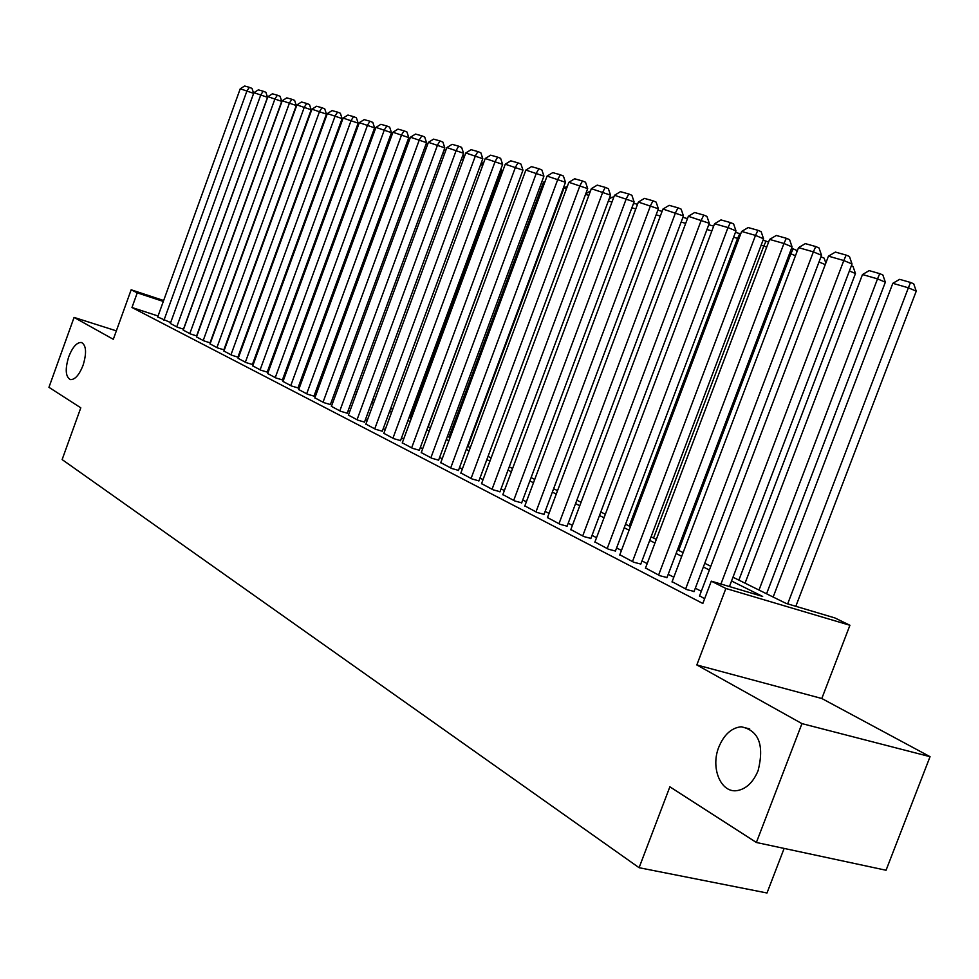 <?xml version="1.0" encoding="UTF-8"?>
<svg xmlns="http://www.w3.org/2000/svg" width="979" height="979" viewBox="0 0 979 979"><rect width="100%" height="100%" fill="white"/><g stroke="black" fill="none" stroke-linecap="round" stroke-linejoin="round"><path stroke-width="1.47" d="M718.867 746.977C724.068 734.556 731.509 727.825 741.189 726.773C758.774 730.407 764.428 744.995 758.15 770.546C753.255 782.27 746.279 788.952 737.236 790.591C720.801 793.431 710.289 767.732 718.867 746.977M68.738 356.735C72.617 346.97 76.876 342.222 81.49 342.491C86.299 345.281 86.825 352.893 83.056 365.338C79.177 375.043 74.955 379.791 70.402 379.595C65.495 376.842 64.944 369.218 68.738 356.735M732.99 577.218L786.039 603.394L834.891 617.933L849.919 625.275L725.88 588.477L711.305 581.159L762.665 596.444L731.546 581M821.809 698.504L696.828 664.949L801.96 723.616L756.375 842.478L886.056 870.245L930.05 756.681L821.809 698.504L849.919 625.275M784.13 848.426L766.998 892.995L639.091 867.7L62.13 459.579L80.792 407.815L48.95 387.317L74.074 317.416L113.307 339.297L131.162 289.784L163.652 300.529M801.96 723.616L930.05 756.681M116.354 330.853L74.074 317.416M699.593 595.819L704.623 598.744M672.108 581.685L687.001 589.676L694.087 591.438M645.528 568.004L659.944 575.738L667.005 577.524M619.817 554.775L633.768 562.252L640.804 564.051M594.926 541.974L608.424 549.207L615.448 551.03M570.83 529.566L583.9 536.578L590.888 538.413M547.469 517.548L560.147 524.34L567.098 526.188M524.83 505.898L537.116 512.482L544.043 514.33M502.876 494.591L514.783 500.979L521.685 502.839M481.558 483.626L493.122 489.818L499.988 491.691M460.876 472.979L472.098 478.988L478.927 480.873M440.783 462.639L451.686 468.476L458.478 470.373M421.264 452.604L431.861 458.27L438.616 460.154M402.283 442.838L412.587 448.345L419.306 450.242M383.841 433.342L393.864 438.69L400.533 440.587M365.889 424.103L375.642 429.316L382.275 431.213M348.426 415.108L357.91 420.187L364.518 422.084M331.416 406.358L340.655 411.29L347.227 413.199M314.859 397.841L323.853 402.638L330.388 404.547M298.73 389.532L307.492 394.219L313.978 396.116M283.004 381.443L291.558 386.007L298.008 387.904M267.683 373.55L276.017 378.004L282.429 379.901M252.741 365.865L260.867 370.197L267.23 372.093M238.166 358.363L246.096 362.597L252.423 364.482M223.946 351.045L231.68 355.169L238.521 357.372M210.057 343.898L217.607 347.924L223.861 349.809M196.51 336.923L203.877 340.851L210.399 342.956M183.269 330.107L190.477 333.949L196.84 336.005M170.346 323.449L177.383 327.206L183.599 329.213M158.047 315.997L131.969 307.504L702.824 603.48L711.305 581.159M701.319 591.279L695.31 588.208M673.797 577.206L668.204 574.343M647.192 563.598L641.979 560.93M621.457 550.431L616.599 547.946M596.541 537.691L592.026 535.378M572.409 525.344L568.224 523.202M549.035 513.388L545.144 511.393M526.359 501.786L522.762 499.951M504.381 490.54L501.052 488.839M483.051 479.637L479.979 478.058M462.333 469.039L459.506 467.595M442.227 458.759L439.632 457.426M422.683 448.761L420.309 447.538M403.691 439.045L401.525 437.931M385.212 429.597L383.242 428.582M367.247 420.407L365.473 419.489M349.76 411.461L348.157 410.642M332.738 402.748L331.306 402.026M316.168 394.28L314.895 393.619M300.015 386.02L298.901 385.445M284.277 377.967L283.31 377.466M268.944 370.123L268.111 369.695M253.977 362.463L253.28 362.108M157.705 316.951L170.652 322.593L253.634 93.36L240.234 88.783L157.668 317.049M696.828 664.949L725.88 588.477M131.969 307.504L137.256 292.843L131.162 289.784M756.375 842.478L669.869 786.822L639.091 867.7M259.949 343.849L260.647 344.192M274.866 351.204L275.699 351.62M290.163 358.755L291.13 359.232M305.84 366.489L306.965 367.039M321.932 374.431L323.217 375.055M338.453 382.581L339.897 383.291M355.401 390.939L357.017 391.735M372.815 399.53L374.614 400.423M390.707 408.365L392.689 409.332M409.1 417.433L411.278 418.51M428.007 426.758L430.393 427.933M447.44 436.353L450.059 437.637M467.448 446.216L470.299 447.623M488.044 456.385L491.14 457.903M509.251 466.848L512.604 468.5M531.107 477.617L534.73 479.416M553.624 488.729L557.54 490.663M576.851 500.196L581.061 502.276M600.812 512.017L605.352 514.256M625.544 524.218L630.427 526.629M651.084 536.81L656.334 539.405M677.48 549.831L683.109 552.621M704.758 563.304L710.803 566.278M163.309 301.446L137.256 292.843M709.383 570.011L703.35 567.012M681.714 556.292L676.085 553.49M654.963 543.015L649.726 540.42M629.081 530.177L624.21 527.754M604.031 517.756L599.491 515.505M579.776 505.715L575.554 503.622M556.268 494.052L552.352 492.119M533.482 482.757L529.859 480.958M511.381 471.792L508.028 470.128M489.928 461.146L486.844 459.616M469.112 450.817L466.261 449.41M448.884 440.795L446.277 439.498M429.243 431.041L426.856 429.854M410.14 421.57L407.962 420.493M391.576 412.367L389.593 411.376M373.513 403.397L371.726 402.516M355.94 394.684L354.325 393.888M338.82 386.191L337.388 385.481M322.164 377.931L320.879 377.294M305.925 369.878L304.812 369.316M290.114 362.034L289.135 361.545M274.695 354.374L273.851 353.97M259.655 346.921L258.958 346.578M163.946 320.292L247.026 90.717L249.388 87.351L252.031 88.404L253.634 93.36M240.234 88.783L244.628 86.005L249.388 87.351M170.309 323.559L253.904 92.675L267.524 97.313L265.896 92.307L263.229 91.243L260.867 94.657L176.734 326.864M183.465 329.177L267.524 97.313M253.904 92.675L258.358 89.86L263.229 91.243M183.232 330.217L267.903 96.664L281.732 101.375L280.08 96.297L277.4 95.22L275.026 98.683L189.816 333.606M196.608 335.932L281.732 101.375M267.903 96.664L272.407 93.813L277.4 95.22M196.473 337.033L282.233 100.739L296.282 105.524L294.618 100.384L291.913 99.295L289.527 102.807L203.204 340.508M210.044 342.846L296.282 105.524M282.233 100.739L286.798 97.863L291.913 99.295M210.02 344.008L296.906 104.912L311.187 109.77L309.499 104.569L306.77 103.48L304.371 107.041L216.922 347.569M223.824 349.919L311.187 109.77M296.906 104.912L301.532 102L306.77 103.48M325.334 119.095L324.71 118.924M326.056 115.228L326.68 115.4M341.096 123.66L340.337 123.44M341.708 119.695L342.454 119.915M357.249 128.335L356.356 128.078M357.739 124.284L358.632 124.541M223.897 351.167L311.934 109.195L326.46 114.127L324.747 108.865L321.993 107.751L319.595 111.361L230.971 354.802M237.921 357.176L326.46 114.127M311.934 109.195L316.621 106.246L321.993 107.751M373.831 133.132L291.081 359.207M373.905 132.911L372.779 132.826M374.186 128.995L375.238 129.289M238.117 358.485L327.341 113.576L342.112 118.581L340.362 113.258L337.596 112.144L335.185 115.803L245.362 362.218M252.374 364.604L342.112 118.581M327.341 113.576L332.089 110.59L337.596 112.144M390.805 138.149L389.789 137.745L305.986 366.562M391.049 133.817L392.077 134.111L389.63 137.709M252.692 365.987L343.127 118.067L358.155 123.158L356.38 117.761L353.59 116.636L351.18 120.356L260.12 369.817M267.194 372.228L358.155 123.158M343.127 118.067L347.949 115.057L353.59 116.636M408.219 143.313L406.897 142.775M408.365 138.773L409.687 139.287M267.634 373.684L359.317 122.669L374.602 127.857L372.803 122.387L370.001 121.249L367.566 125.018L275.246 377.613M282.38 380.036L374.602 127.857M359.317 122.669L364.212 119.622L370.001 121.249M426.098 148.612L424.605 148M426.098 143.937L427.59 144.549M282.955 381.577L375.924 127.392L391.478 132.667L389.654 127.123L386.827 125.985L384.392 129.803L290.763 385.604M297.946 388.039L391.478 132.667M375.924 127.392L380.88 124.309L386.827 125.985M444.454 154.046L442.789 153.373M444.307 149.261L445.665 150.778M298.681 389.679L392.958 132.238L408.794 137.598L406.946 131.994L404.082 130.831L401.647 134.71L306.684 393.803M313.929 396.262L408.794 137.598M392.958 132.238L397.988 129.118L404.082 130.831M463.324 159.65L461.464 158.892M463.006 154.731L464.009 157.778M314.81 397.976L410.446 137.219L426.563 142.665L424.69 136.987L421.814 135.812L419.367 139.752L323.033 402.222M330.327 404.694L426.563 142.665M410.446 137.219L415.549 134.062L421.814 135.812M482.708 165.402L480.665 164.57M481.741 161.645L482.855 165.01M331.367 406.505L428.398 142.322L444.809 147.878L442.912 142.114L440.012 140.927L437.564 144.929L339.811 410.862M347.166 413.346L444.809 147.878M428.398 142.322L433.587 139.128L440.012 140.927M410.372 418.057L501.713 170.946L500.379 170.407M500.991 168.78L501.713 170.946M428.215 426.856L520.669 176.416M348.365 415.267L446.84 147.572L463.556 153.226L461.623 147.376L458.698 146.189L456.251 150.252L357.041 419.734M364.457 422.243L463.556 153.226M446.84 147.572L452.102 144.329L458.698 146.189M365.828 424.262L465.784 152.969L482.818 158.708L480.848 152.785L477.911 151.586L475.451 155.71L374.737 428.851M382.226 431.372L482.818 158.708M465.784 152.969L471.132 149.677L477.911 151.586M383.78 433.501L485.254 158.5L502.619 164.362L500.624 158.353L497.65 157.142L495.203 161.327L392.934 438.225M400.472 440.758L502.619 164.362M485.254 158.5L490.687 155.171L497.65 157.142M448.969 437.099L543.492 182.229L545.156 181.213M544.654 182.559L543.492 182.229M402.222 442.997L505.274 164.203L522.982 170.162L520.95 164.068L517.964 162.844L515.505 167.115L411.645 447.856M419.245 450.413L522.982 170.162M505.274 164.203L510.793 160.825L517.964 162.844M467.986 446.485L563.953 188.152L567.502 185.998M566.437 188.861L563.953 188.152M421.19 452.775L525.87 170.065L543.932 176.134L541.864 169.954L538.854 168.718L536.394 173.05L430.882 457.768M438.543 460.338L543.932 176.134M525.87 170.065L531.475 166.638L538.854 168.718M588.856 195.359L585.54 194.393M590.521 190.893L585.772 193.769M440.709 462.822L547.065 176.085L565.483 182.29L563.39 176.012L560.343 174.764L557.883 179.169L450.683 467.962M458.417 470.556L565.483 182.29M547.065 176.085L552.756 172.622L560.343 174.764M611.973 202.041L608.363 201.001M609.109 199.006L612.242 197.109L613.649 197.513M460.803 473.175L568.872 182.29L587.681 188.617L585.54 182.241L582.481 180.98L580.021 185.472L471.07 478.462M478.853 481.068L587.681 188.617M568.872 182.29L574.661 178.79L582.481 180.98M635.787 208.931L631.883 207.805M633.168 204.366L634.588 203.51L637.5 204.342M481.484 483.822L591.34 188.69L610.541 195.139L608.363 188.666L605.279 187.393L602.831 191.957L492.058 489.267M499.914 491.899L610.541 195.139M591.34 188.69L597.227 185.129L605.279 187.393M660.348 216.041L656.138 214.817M657.876 210.167L662.098 211.378M502.79 494.799L614.494 195.274L634.098 201.858L631.883 195.286L628.787 194.001L626.327 198.639L513.694 500.416M521.599 503.047L634.098 201.858M614.494 195.274L620.478 191.664L628.787 194.001M685.692 223.371L681.151 222.062M682.914 217.326L687.466 218.635M524.756 506.106L638.357 202.066L658.39 208.784L656.138 202.115L653.005 200.805L650.558 205.541L535.978 511.895M543.957 514.55L658.39 208.784M638.357 202.066L644.439 198.394L653.005 200.805M711.855 230.946L706.96 229.527M708.759 224.729L713.667 226.125M547.396 517.769L662.954 209.065L683.452 215.918L681.151 209.151L677.994 207.829L675.559 212.651L558.972 523.741M567.012 526.408L683.452 215.918M662.954 209.065L669.159 205.345L677.994 207.829M570.745 529.798L688.347 216.286L709.298 223.298L706.96 216.408L703.779 215.086L701.343 219.994L582.701 535.954M590.802 538.646L709.298 223.298M688.347 216.286L694.662 212.516L703.779 215.086M594.84 542.207L714.56 223.75L727.984 227.569L735.988 230.909L733.601 223.91L730.407 222.563L727.984 227.569L607.188 548.558M615.35 551.263L735.988 230.909M714.56 223.75L720.985 219.92L730.407 222.563M738.827 238.9L737.566 238.386L629.216 526.029M735.449 232.366L739.843 233.614L737.566 238.386L733.614 237.236M739.843 233.614L740.687 233.969M766.667 247.173L763.804 245.974L653.556 538.034M763.008 240.247L766.067 241.128L763.804 245.974L761.136 245.203M766.067 241.128L768.564 242.168M795.462 255.727L790.873 253.806L678.667 550.418M791.497 248.397L793.125 248.862L790.873 253.806L789.588 253.439M793.125 248.862L796.196 250.147L796.857 252.068M619.731 555.02L741.629 231.448L755.507 235.401L763.571 238.778L761.136 231.656L757.905 230.298L755.507 235.401L632.471 561.591M640.707 564.308L763.571 238.778M741.629 231.448L748.176 227.556L757.905 230.298M825.248 264.587L819.007 261.98M820.965 256.828L824.147 258.15L825.835 263.057M820.304 258.554L821.063 256.853M645.43 568.261L769.604 239.414L783.946 243.49L792.072 246.904L789.588 239.659L786.333 238.289L783.946 243.49L658.61 575.052M666.907 577.781L792.072 246.904M769.604 239.414L776.286 235.462L786.333 238.289M738.864 580.131L855.462 273.52L849.393 270.963M851.375 265.725L853.015 266.423L855.462 273.52M672.01 581.954L798.534 247.638L813.365 251.86L821.54 255.299L819.007 247.932L815.74 246.549L813.365 251.86L685.63 588.966M693.989 591.72L821.54 255.299M798.534 247.638L805.338 243.624L815.74 246.549M766.569 593.788L885.346 282.185L877.527 278.88L758.994 590.056M745.056 583.178L862.487 274.536L869.181 270.62L879.729 273.643L882.85 274.964L885.346 282.185M879.729 273.643L877.527 278.88L862.487 274.536M699.483 596.101L828.454 256.155L843.8 260.524L852.036 264L849.454 256.498L846.162 255.103L843.8 260.524L720.936 584.022M729.441 586.556L852.036 264M828.454 256.155L835.393 252.08L846.162 255.103M795.817 606.307L916.246 291.142L908.377 287.814L787.679 603.884M773.165 597.043L892.824 283.31L899.652 279.345L910.556 282.466L913.701 283.8L916.246 291.142M910.556 282.466L908.377 287.814L892.824 283.31M741.189 726.773L749.73 728.927"/></g></svg>
